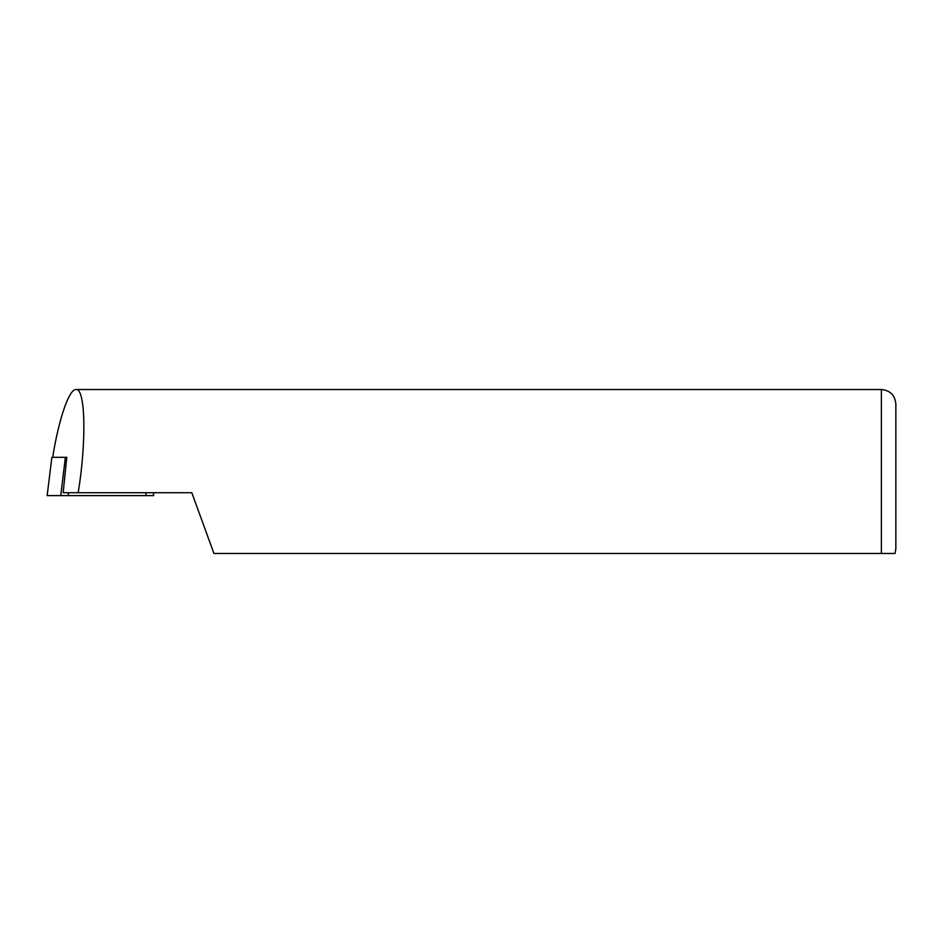 <?xml version="1.0" encoding="UTF-8"?>
<svg xmlns="http://www.w3.org/2000/svg" width="943" height="943" viewBox="0 0 943 943"><rect width="100%" height="100%" fill="white"/><g stroke="black" fill="none" stroke-linecap="round" stroke-linejoin="round"><path stroke-width="1.41" d="M53.079 455.386L53.35 453.111C59.645 416.37 69.393 389.046 76.029 389.518C85.483 388.068 86.603 441.383 78.198 492.717L191.818 492.717L213.931 553.482L895.025 553.482L881.387 553.482L881.387 389.518C890.168 390.378 894.99 395.2 895.85 403.993L895.85 548.649L895.025 553.482M78.198 492.717L63.146 492.717L66.788 457.32L51.853 457.32L47.15 495.605L51.853 457.32M68.344 492.717L68.344 495.605L47.268 495.605M68.344 495.605L153.674 495.605L153.308 492.717M52.843 457.32L53.35 453.111M65.373 457.32L60.741 495.605M145.953 492.717L145.953 495.605M53.173 454.408L52.82 457.32M881.387 389.518L76.029 389.518"/></g></svg>

